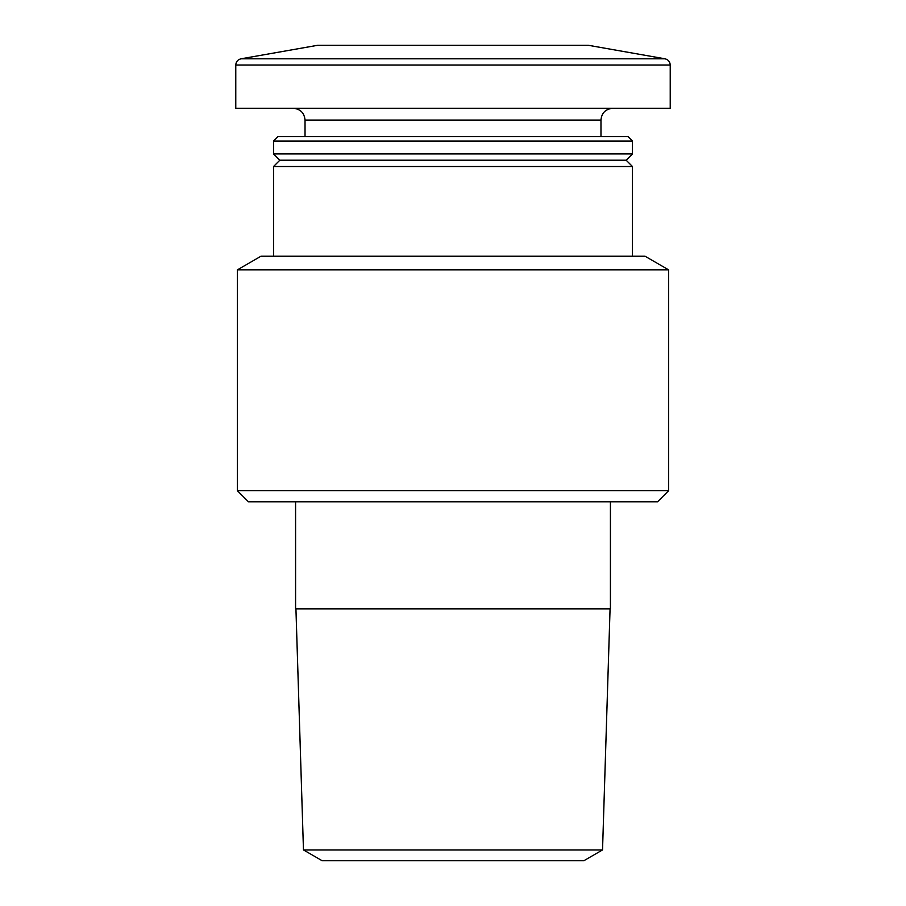 <?xml version="1.0" encoding="UTF-8"?>
<svg xmlns="http://www.w3.org/2000/svg" width="906" height="906" viewBox="0 0 906 906"><rect width="100%" height="100%" fill="white"/><g stroke="black" fill="none" stroke-linecap="round" stroke-linejoin="round"><path stroke-width="1.36" d="M237.349 269.863L668.651 269.863L668.651 490.667L237.349 490.667L237.349 269.863L260.951 256.228L645.049 256.228L668.651 269.863M273.544 256.228L273.544 166.511L632.456 166.511L632.456 256.228M273.544 166.511L279.841 160.215L626.159 160.215L632.456 166.511M273.544 153.918L632.456 153.918L632.456 141.053L273.544 141.053L273.544 153.918L279.841 160.215M273.544 141.053L278.006 136.602L627.994 136.602L632.456 141.053M305.028 136.602L305.028 120.068L600.972 120.068C601.607 112.967 605.536 109.026 612.773 108.267M293.227 108.267C300.396 108.969 304.337 112.899 305.028 120.068M235.775 65.017L235.775 108.267L670.225 108.267L670.225 65.017C669.987 61.699 668.254 59.626 665.027 58.811L240.973 58.811C237.746 59.626 236.013 61.699 235.775 65.017L670.225 65.017M240.973 58.811L317.621 45.3L588.379 45.3L665.027 58.811M668.651 490.667L657.53 501.799L248.471 501.799L237.349 490.667M610.418 501.799L610.418 608.843L295.583 608.843L295.583 501.799M602.535 849.941L303.465 849.941L322.094 860.7L583.906 860.7L602.535 849.941L610.066 608.843M303.465 849.941L295.934 608.843M626.159 160.215L632.456 153.918M600.972 136.602L600.972 120.068"/></g></svg>
